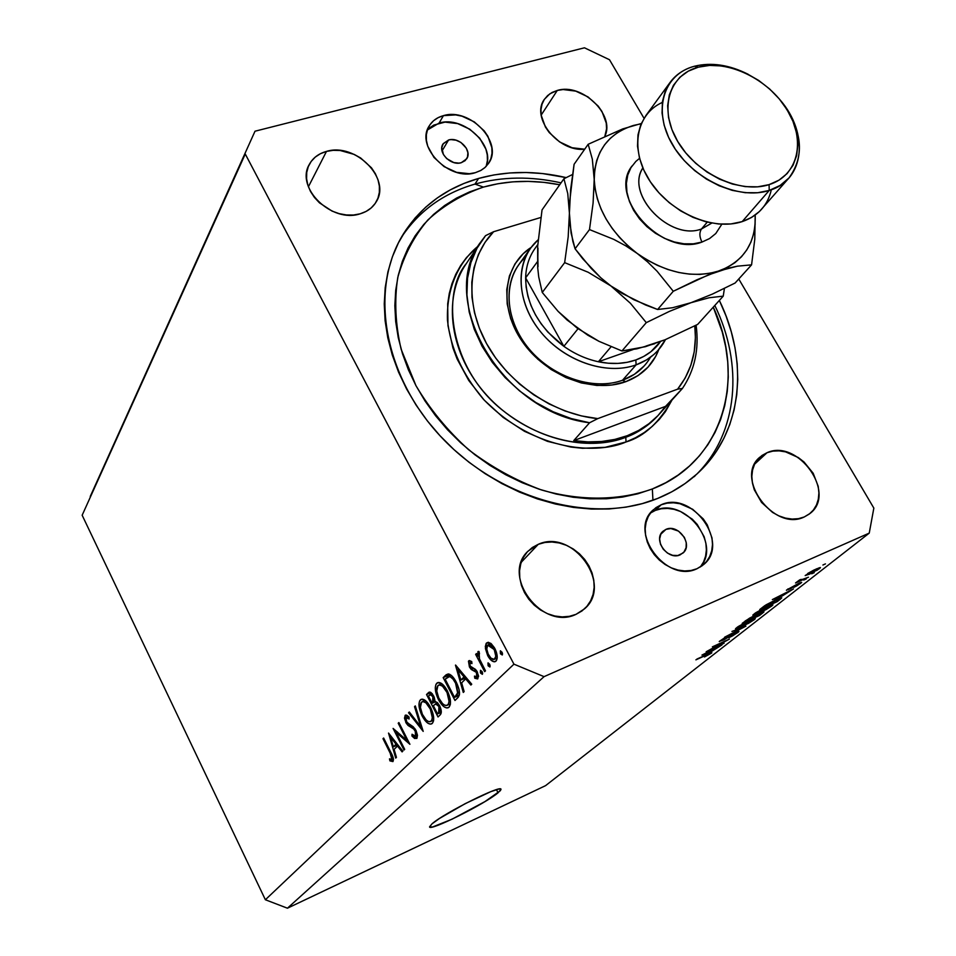 <?xml version="1.0" encoding="UTF-8"?>
<svg xmlns="http://www.w3.org/2000/svg" width="956" height="956" viewBox="0 0 956 956"><rect width="100%" height="100%" fill="white"/><g stroke="black" fill="none" stroke-linecap="round" stroke-linejoin="round"><path stroke-width="1.43" d="M498.064 792.775C485.146 803.865 428.874 831.911 429.579 826.821L432.028 823.821L439.664 818.348L465.249 803.626L490.81 791.64L498.446 789.142L500.382 788.987L500.956 789.56L500.167 790.851L484.943 801.594L452.033 819.196L432.602 826.976L429.591 826.832L432.028 823.821C444.062 813.018 502.486 783.92 500.956 789.417L498.064 792.775L496.451 789.656L498.064 792.775M448.579 139.994L442.031 150.952L448.579 139.994L450.933 139.612L456 140.185L460.9 142.444L466.337 148.204L467.902 152.769L467.484 157.131L465.154 160.632L461.258 162.711C450.85 166.201 437.239 152.219 443.022 143.986L448.579 139.994C459.071 136.577 472.587 150.666 466.648 158.863L461.258 162.711L458.892 163.118L453.801 162.568L446.703 158.612L443.393 154.49L441.815 147.63L443.249 143.639L448.579 139.994M665.962 529.373L660.763 534.249L665.962 529.373L670.849 528.548L678.533 531.106L684.377 537.356L686.241 542.566L686.097 547.716L683.97 552.018L680.182 554.827C667.945 560.814 652.613 539.793 662.95 531.285L665.962 529.373C678.294 523.482 693.53 544.657 682.954 553.07L677.828 555.52L672.654 555.34L667.539 553.13L663.261 549.234L660.488 544.239L659.64 538.933L660.835 534.117L665.962 529.373M700.342 566.98C721.732 543.641 684.257 496.797 655.374 510.396L661.193 504.768C692.323 490.201 730.456 543.677 703.52 564.661L696.984 568.724L691.068 570.493L684.663 570.947L678.031 570.075L671.423 567.9L665.101 564.506L659.305 560.037L654.286 554.647L650.235 548.577L647.296 542.04L645.587 535.312L645.181 528.656L646.089 522.335L648.252 516.575L651.586 511.615L655.959 507.636L661.193 504.768L667.097 503.143L673.43 502.784L679.967 503.716L692.634 509.249L703.246 518.905L707.261 524.856L711.981 537.881L712.495 544.466L711.718 550.787L709.687 556.583L706.472 561.626L702.182 565.725L696.984 568.724C666.475 583.913 627.674 531.369 653.211 509.906L661.193 504.768L655.374 510.396L650.427 513.061M486.054 166.499C495.531 145.181 463.325 115.425 439.115 123.061L443.441 115.64C469.958 107.251 503.764 142.814 488.6 163.321L484.859 167.635L481.023 170.347L475.359 172.678L469.42 173.717L456.574 172.343L444.098 166.619L433.964 157.417L427.726 146.184L426.4 140.353L426.364 134.677L427.583 129.383L430.021 124.662L433.582 120.707L438.111 117.672L443.441 115.64L455.642 114.899L462.047 116.202L474.284 121.878L484.238 130.9L487.895 136.266L491.85 147.678L491.993 153.319L490.894 158.612L488.576 163.368L485.122 167.396L480.653 170.55L475.359 172.678C449.392 181.544 415.024 146.591 429.232 125.905C432.351 120.803 437.083 117.373 443.441 115.64L439.115 123.061L427.356 130.04M478.586 178.437L474.977 184.09L478.586 178.437L493.882 174.936L509.727 172.964L525.979 172.498L542.482 173.55L566.203 177.601C535.551 170.526 506.333 170.801 478.586 178.437C446.285 187.77 421.333 206.09 403.731 233.407C368.777 288.533 383.069 375.911 441.947 437.812C500.538 499.904 593.545 524.748 657.644 498.446L642.301 503.609L626.049 507.134L609.056 508.974L591.513 509.082L573.576 507.433L555.46 504.027L537.356 498.901L519.466 492.089L501.984 483.652L485.11 473.674L469.038 462.286L453.945 449.595L440.011 435.745L427.368 420.891L416.171 405.213L406.527 388.877L398.533 372.075L392.271 354.999L387.789 337.827L385.113 320.75L384.252 303.948L385.208 287.589L387.921 271.851L392.366 256.877L398.449 242.8L406.097 229.763L415.215 217.86L425.683 207.201L437.382 197.88L450.192 189.933L463.971 183.444L478.586 178.437M326.486 151.407L308.406 186.767L326.486 151.407L333.118 150.331L340.121 150.486L354.15 154.394L360.663 157.991L371.466 167.802L375.35 173.657L378.026 179.859L379.377 186.169L379.353 192.359L377.943 198.203L375.194 203.449L371.203 207.918L366.112 211.419L360.125 213.821C331.84 223.489 295.165 187.854 309.254 164.54C312.815 157.979 318.551 153.593 326.486 151.407C355.477 142.265 391.506 178.784 376.162 201.919C372.685 207.715 367.331 211.682 360.125 213.821L353.469 215.028L346.383 214.957L339.165 213.642L332.09 211.109L319.459 202.839L314.416 197.426L310.497 191.451L307.856 185.129L306.589 178.712L306.733 172.474L308.286 166.643L311.178 161.433L315.301 157.059L320.463 153.677L326.486 151.407M538.276 544.311L521.259 562.271L538.276 544.311L544.92 542.458L552.006 542.004L559.26 542.972L566.406 545.314L573.206 548.947L579.372 553.715L584.702 559.451L588.98 565.952L592.051 572.955L593.795 580.22L594.142 587.474L593.079 594.429L590.617 600.822L586.853 606.415L581.929 610.98L576.026 614.338C542.375 630.972 500.872 576.121 527.927 551.254L538.276 544.311C572.787 528.321 613.465 584.63 584.486 608.876L576.026 614.338L569.37 616.333L562.2 616.907L554.815 616.011L547.513 613.692L540.558 610.012L534.249 605.148L528.823 599.257L524.497 592.601L521.45 585.442L519.789 578.057L519.562 570.732L520.793 563.753L523.41 557.408L527.306 551.923L532.337 547.501L538.276 544.311M767.023 452.714L754.654 464.126L767.023 452.714L772.818 451.136L779.08 450.862L785.569 451.865L798.272 457.53L804.008 461.975L813.186 473.268L818.217 486.329L818.898 492.926L818.312 499.223L816.472 504.983L813.425 509.99L809.29 514.041L804.235 516.981C774.013 532.014 734.077 477.773 759.841 457.195L767.023 452.714C797.794 438.35 837.074 493.284 810.055 513.444L804.235 516.981L798.427 518.678L792.106 519.072L785.509 518.116L778.901 515.881L772.556 512.416L761.573 502.45L754.296 489.783L752.432 483.043L751.834 476.387L752.551 470.077L754.535 464.353L757.702 459.442L761.92 455.51L767.023 452.714M557.288 90.45L541.18 115.09L557.288 90.45L563.12 89.541L575.727 91.119L588.024 96.915L598.181 106.08L601.969 111.505L606.247 123.049L606.57 128.737L604.873 136.23C615.473 114.911 581.846 82.634 557.288 90.45L549.843 93.808L544.382 99.328C530.496 117.528 558.352 152.195 584.702 149.208L572.106 147.75L559.571 141.894L549.234 132.561L545.41 127.017L541.204 115.282L540.976 109.558L542.028 104.216L544.287 99.472L547.692 95.504L552.078 92.457L557.288 90.45M513.946 664.169L245.262 154.012L82.156 515.236L265.374 899.751L513.946 664.169L544.072 676.645L287.433 908.2L545.577 785.641L869.243 533.113L544.072 676.645L869.243 533.113L873.844 508.102L738.761 278.997L873.844 508.102L869.243 533.113L545.577 785.641L287.433 908.2L544.072 676.645L513.946 664.169L265.374 899.751L287.433 908.2L265.374 899.751L82.156 515.236L245.262 154.012L513.946 664.169M396.107 732.38L404.699 749.361L404.006 750.018L393.095 728.436L406.862 740.326L398.21 723.238L398.891 722.557L409.909 744.294L396.107 732.38L409.909 744.294L398.891 722.557L398.21 723.238L406.862 740.326L393.095 728.436L404.006 750.018L404.699 749.361L396.107 732.38L397.29 731.866L396.107 732.38M415.98 730.336L417.461 735.26L416.959 738.247L414.617 738.498L411.94 736L412.036 734.256L413.996 736.06L415.609 736.228L415.681 731.985L413.649 728.902L408.272 725.604L406.276 723.286L404.484 718.159L405.272 715.255L406.85 715.267L409.049 717.012L409.108 718.996L406.742 717.466L405.834 718.291L406.886 722.389L413.267 726.823L415.98 730.336L406.443 721.625L406.169 717.717L409.108 718.996L409.049 717.012L405.105 715.399L405.798 722.413L407.913 725.305L413.876 729.117L415.251 730.993L415.609 736.228L412.036 734.256L411.94 736L416.756 738.474L415.98 730.336M423.197 731.376L408.547 712.758L409.299 711.993L420.76 726.727L414.534 706.675L415.298 705.91L423.197 731.376L415.298 705.91L414.534 706.675L420.76 726.727L409.299 711.993L408.547 712.758L423.197 731.376M432.315 723.369L430.248 724.146L427.571 722.963L424.715 720.119L421.548 714.789L418.955 704.357L419.565 701.047L421.202 699.338L425.026 700.258L427.93 703.126L431.156 708.563L433.606 716.964L433.534 720.92L432.315 723.369C434.598 720.155 434.024 714.825 430.582 707.38C427.189 701.226 424.034 698.561 421.082 699.398L420.27 699.995C418.095 703.317 418.716 708.635 422.122 715.948L423.006 715.566L422.122 715.948C425.48 722.067 428.647 724.708 431.598 723.895L432.315 723.369M449.021 707.165L446.87 707.99L444.098 706.819L441.146 703.939L437.908 698.513L435.267 687.842L435.924 684.436L437.633 682.656L441.588 683.54L444.588 686.444L447.898 691.965L450.395 700.569L450.3 704.62L449.021 707.165C451.399 703.819 450.838 698.358 447.312 690.77C443.847 684.508 440.585 681.831 437.525 682.703L436.665 683.349C434.394 686.79 434.992 692.24 438.481 699.696L439.413 699.29L438.481 699.696C441.923 705.898 445.185 708.575 448.256 707.715L449.021 707.165M463.278 692.431L455.582 665.041L471.738 684.197L470.866 685.058L465.668 678.88L461.64 682.847L464.138 691.582L463.278 692.431L464.138 691.582L461.64 682.847L465.668 678.88L470.866 685.058L471.738 684.197L455.462 665.149L463.278 692.431M502.282 654.991L500.418 653.773L500.55 650.821L502.545 653.844L502.282 654.991L502.031 652.195L500.335 650.857L500.418 653.773L502.354 652.936L500.418 653.773L502.282 654.991M487.691 655.625L485.301 646.722L486.162 643.424L488.313 642.277L491.205 643.699L494.407 647.702L496.427 652.279L497.263 657.358L496.331 660.716L494.288 661.827L490.918 660.058L487.691 655.625C490.32 660.273 492.854 662.269 495.292 661.6L495.997 661.098C497.945 658.481 497.574 654.298 494.873 648.538L490.643 643.257L486.508 643.018L485.409 648.515L486.724 647.953L485.409 648.515L487.691 655.625L488.755 655.171L487.691 655.625M489.914 667.001L488.098 665.782L488.217 662.89L490.165 665.878L489.914 667.001L489.663 664.253L487.99 662.926L488.098 665.782L489.962 664.97L488.098 665.782L489.914 667.001M485.493 670.837L484.656 671.65L475.646 654.382L476.47 653.557L477.785 656.091L478.167 651.454L478.98 651.478L479.482 653.773L478.586 655.374L479.506 658.947L485.493 670.837L479.506 658.947L478.98 651.478L477.952 651.61L477.785 656.091L476.47 653.557L475.646 654.382L484.656 671.65L485.493 670.837M482.374 674.327L480.39 672.701L480.498 670.275L482.625 673.215L482.374 674.327L482.123 671.602L480.474 670.287L480.581 673.108L482.422 672.307L480.581 673.108L482.374 674.327M469.432 666.977L468.464 661.229L469.36 660.536L471.726 661.564L471.941 663.583L469.85 662.926L469.814 665.161L471.224 667.419L474.905 668.985L476.865 671.136L478.526 675.928L477.582 678.927L474.762 678.234L474.475 676.107L476.279 676.86L477.068 676.023L476.231 672.283L471.416 669.57L469.432 666.977L471.105 669.308L475.395 671.291L476.47 672.713L476.733 676.633L474.475 676.107L474.762 678.234L477.869 678.7L477.247 671.817L475.55 669.463L470.197 666.081L469.85 662.926L471.941 663.583L471.726 661.564L468.763 660.823L469.444 660.536L468.763 660.823L469.432 666.977L470.46 666.535L469.432 666.977M456.323 682.273L459.083 689.575L459.513 694.02L458.486 696.912L454.984 700.485L443.178 677.613L446.344 674.625L449.009 674.052L452.248 676.25L456.323 682.273C453.634 677.051 450.874 674.267 448.041 673.932L443.178 677.613L454.984 700.485L457.673 697.88C460.434 695.06 459.979 689.862 456.323 682.273M440.274 714.777L438.027 716.964L426.531 694.51L429.16 692.144L432.112 693.542L434.263 697.294L435.1 701.573L437.358 702.541L439.652 705.755L441.29 711.312L440.274 714.777C441.803 713.128 441.6 710.117 439.652 705.755L435.1 701.573L433.594 695.825L429.017 692.216L426.531 694.51L438.027 716.964L440.274 714.777M395.712 758.084L388.53 733.073L402.846 751.153L402.106 751.882L397.493 746.05L394.111 749.385L396.441 757.379L395.712 758.084L396.441 757.379L394.111 749.385L397.493 746.05L402.106 751.882L402.846 751.153L388.53 733.073L395.712 758.084M391.864 759.375L391.613 756.029L382.986 738.689L383.643 738.032L393.203 757.761L392.94 761.597L389.917 760.868L389.486 758.849L391.864 759.375L389.486 758.849L389.917 760.868L392.94 761.597C393.92 759.566 393.239 756.519 390.885 752.432L383.643 738.032L382.986 738.689L390.12 752.874L390.932 752.515L390.12 752.874L391.864 759.375L393.418 758.682L391.864 759.375M609.498 59.738L644.021 118.293L609.498 59.738L584.451 47.8L255.013 131.211L584.451 47.8L609.498 59.738M710.643 649.375L724.11 643.233L706.161 651.765L724.911 641.488L712.387 646.853L729.38 639.11L710.643 649.375L729.38 639.11L712.387 646.853L724.911 641.488L706.161 651.765L724.11 643.233L710.643 649.375M736.12 632.275L738.641 631.88L732.559 635.883L728.795 637.76L735.463 633.744L736.729 632.657L735.714 632.824L723.943 639.827L719.366 641.38L724.72 637.736L728.4 635.871L722.055 639.827L723.549 639.719L736.12 632.275L719.247 641.607L735.116 633.075L736.741 632.597L735.989 633.35L728.795 637.76L737.889 632.525L737.435 631.713L737.889 632.525L738.976 631.426L736.12 632.275M731.938 631.438L745.895 626.18L724.636 637.198L743.29 627.554L731.938 631.438L743.29 627.554L724.636 637.198L745.895 626.18L731.938 631.438M754.212 619.739L744.867 625.248L736.335 628.905L735.582 628.642L737.65 626.933L747.066 621.639L754.248 618.616L755.276 618.687L754.212 619.739L755.288 618.616L754.654 618.52L749.528 620.492L735.499 628.845L748.476 623.348L754.212 619.739L753.675 618.795L754.212 619.739M771.767 605.996L763.139 611.159L753.639 615.27L752.91 614.983L755.766 612.736L764.633 607.825L771.874 604.801L772.878 604.897L771.767 605.996L772.89 604.813L772.281 604.718L767.118 606.678L752.826 615.21L765.899 609.689L771.767 605.996L771.205 605.005L771.767 605.996M782.211 595.994L772.328 599.603L793.468 588.92L782.211 595.994L793.468 588.92L772.328 599.603L782.211 595.994M822.901 565.02L825.446 563.885L822.901 565.02M815.934 569.095L820.332 567.529L817.476 570.003L805.203 575.596L813.484 570.242L805.191 575.548L809.589 574.126L819.519 568.605L819.065 567.804L819.519 568.605L820.439 567.625L815.934 569.095M811.716 573.779L814.249 572.656L811.716 573.779M802.932 579.264L808.429 577.209L795.523 582.981L799.694 579.862L801.092 579.384L800.017 580.435L802.932 579.264L799.694 579.862L795.523 582.981L808.429 577.209L802.932 579.264M803.685 580.077L806.207 578.954L803.685 580.077M799.347 583.017L801.522 582.61L796.862 585.801L793.803 587.366L798.69 583.698L790.254 588.824L786.585 590.007L799.347 583.017L786.406 590.306L798.487 583.793L793.803 587.366L800.698 583.339L800.28 582.61L800.698 583.339L801.69 582.335L799.347 583.017M775.734 599.866L781.769 597.775L777.204 601.659L759.745 609.522L766.055 604.849L775.734 599.866L764.812 605.638L759.745 609.522L777.204 601.659L780.407 599.149L779.845 598.157L780.407 599.149L781.769 597.799L775.734 599.866M760.857 612.784L763.904 611.948L759.482 615.533L742.191 623.36L749.612 618.114L760.857 612.784L752.683 616.572L742.191 623.36L759.482 615.533L762.721 612.999L762.267 612.175L762.721 612.999L763.975 611.792L760.857 612.784M711.611 651.395L701.943 655.087L721.947 644.93L711.611 651.395L721.947 644.93L701.943 655.087L711.611 651.395M711.778 652.972L704.488 656.975L709.806 653.546L695.908 659.843L711.754 652.386L696.9 659.066L709.591 653.629L704.488 656.975L711.778 652.972M90.246 496.427L255.013 131.211L90.246 496.427M719.354 300.435L726.058 316.018L731.28 331.816L735.009 347.745L737.184 363.662L737.757 379.448L736.729 394.948L734.077 410.028L729.787 424.524L723.895 438.302L716.426 451.232L707.428 463.158L696.96 473.973L685.105 483.521L671.96 491.719L657.644 498.446C673.442 492.041 687.161 483.306 698.824 472.228L698.824 472.228C742.657 431.048 749.05 360.998 719.354 300.435M486.305 165.806L487.417 160.524L487.273 154.908L485.899 149.172L479.721 138.202L469.814 129.227L457.637 123.587L445.006 122.117L433.809 125.081L429.292 128.128M700.366 566.956L703.568 561.925L705.6 556.153L706.376 549.867L705.887 543.307L704.142 536.71L697.223 524.426L692.311 519.192L680.517 511.496L674.064 509.333L667.563 508.401L661.253 508.759L655.374 510.396M810.784 573.182L807.438 574.293L807.724 573.445L814.667 569.68L818.181 568.892L810.784 573.182L818.169 568.868L810.318 572.25L807.45 574.317L810.784 573.182M787.959 588.872L788.449 589.721L787.959 588.872M780.538 596.628L773.5 599.006L783.502 593.963L780.538 596.628L783.633 594.19L773.619 599.209L780.538 596.628M776.296 601.694L762.637 607.239L778.196 598.803L779.415 599.042L776.296 601.694L779.391 598.982L775.113 600.523L762.912 607.717L776.296 601.694M760.008 612.342L755.132 614.003L755.754 612.748L765.792 607.287L770.548 606.044L760.008 612.342L770.548 606.08L759.124 611.051L755.18 614.063L760.008 612.342M750.484 619.249L745.035 621.113L751.715 617.014L753.316 616.967L750.484 619.249L753.316 616.967L751.87 617.301L745.31 621.591L750.484 619.249M758.562 615.592L752.253 617.863L754.523 616.751L754.081 615.987L754.523 616.751L759.614 613.37L761.633 613.047L758.562 615.592L761.573 613.155L760.187 613.453L752.515 618.329L758.562 615.592M742.633 625.989L737.781 627.662L738.367 626.455L748.237 621.089L752.981 619.823L742.633 625.989L752.981 619.847L741.665 624.794L737.829 627.722L742.633 625.989M709.973 652.028L703.114 654.49L712.59 649.686L709.973 652.028L712.698 649.889L703.222 654.669L709.973 652.028M488.241 642.277L486.508 643.018L488.241 642.277M487.632 645.157L494.025 649.399L495.077 648.945L494.025 649.399C496.068 653.773 496.355 656.951 494.861 658.947L494.36 659.317C492.507 659.867 490.571 658.361 488.552 654.8C486.508 650.45 486.198 647.236 487.632 645.157L486.783 649.124L488.205 654.107L491.002 658.182L494.264 659.353L495.817 656.342L494.36 650.092L491.085 645.611L488.958 644.631L487.632 645.157M476.674 653.94L475.646 654.382L476.674 653.94M478.621 655.744L477.785 656.091L478.621 655.744M471.786 662.102L470.268 662.747M478.562 676.585L474.762 678.234L478.562 676.585M478.514 675.856L476.733 676.633L478.514 675.856M477.474 672.283L476.47 672.713L477.474 672.283M476.626 670.765L475.395 671.291L476.626 670.765M475.658 669.57L473.459 670.515L475.658 669.57M473.399 668.328L471.105 669.308L473.399 668.328M466.827 678.378L465.668 678.88L466.827 678.378M466.253 678.629L466.026 677.804L466.253 678.629M457.852 669.606L464.007 676.908L465.166 676.406L460.84 680.051L466.265 677.708L460.84 680.051L457.852 669.606L459.011 669.116L457.852 669.606L460.84 680.051L464.007 676.908L457.852 669.606M449.822 676.012L449.296 674.996L443.178 677.613L449.894 674.398L449.822 676.012M449.093 674.076L444.899 675.868L449.093 674.076M454.542 697.378L445.149 679.178L451.363 675.426L448.723 676.561C451.005 676.549 453.275 678.712 455.534 683.05L456.502 682.632L455.534 683.05L457.721 693.399L459.537 692.61L457.721 693.399L455.534 696.41L459.43 694.713L454.542 697.378L459.274 695.323L454.542 697.378L457.936 692.431L455.881 683.719L453.048 679.154L450.324 676.824L448.292 676.669L445.149 679.178L454.542 697.378M438.792 682.429L436.665 683.349L438.792 682.429M437.896 685.631L438.541 685.153C441.027 684.341 443.692 686.468 446.548 691.523L447.48 691.116L446.548 691.523C449.404 697.749 449.822 702.194 447.79 704.859L447.157 705.313C444.683 706.078 442.042 703.963 439.234 698.944C436.414 692.837 435.972 688.392 437.896 685.631L436.761 691.009L438.756 697.976L442.604 703.688L444.743 705.193L446.99 705.385L448.424 703.986L449.057 701.298L447.026 692.514L442.497 686.181L439.652 684.938L437.896 685.631M431.084 692.55L426.531 694.51L431.084 692.55M430.069 692.06L428.121 692.897L430.069 692.06M428.431 696.064L430.033 694.606L432.877 696.613L433.785 696.219L432.877 696.613L432.614 702.768L435.339 701.585L432.124 703.258L435.817 701.656L432.124 703.258L428.431 696.064L432.124 703.258L433.785 700.676L432.877 696.613L430.69 694.45L428.431 696.064M433.307 705.564L437.669 702.851L435.482 703.807L438.912 706.496L439.82 706.09L438.912 706.496L438.649 712.889L441.302 711.73L437.585 713.929L441.29 712.304L437.585 713.929L433.307 705.564L437.585 713.929L439.856 710.714L438.912 706.496L436.247 703.795L433.307 705.564M422.265 699.135L420.27 699.995L422.265 699.135M421.476 702.242L422.086 701.8C424.476 701.023 427.057 703.126 429.841 708.109L430.75 707.715L429.841 708.109C432.638 714.216 433.056 718.542 431.12 721.111L430.523 721.541C428.145 722.27 425.575 720.167 422.827 715.231C420.09 709.233 419.636 704.907 421.476 702.242L420.413 707.464L422.373 714.275L426.113 719.904L428.18 721.398L430.355 721.613L431.718 720.274L432.327 717.657L430.32 709.077L425.922 702.839L423.161 701.596L421.476 702.242M409.55 712.316L408.547 712.758L409.55 712.316M421.644 726.345L420.76 726.727L421.644 726.345M415.418 706.305L414.534 706.675L415.418 706.305M413.207 735.451L411.94 736L413.207 735.451M417.473 735.403L415.609 736.228L417.473 735.403M416.111 730.623L415.251 730.993L416.111 730.623M414.94 728.651L413.876 729.117L414.94 728.651M412.49 726.225L410.698 727.014L412.49 726.225M409.562 724.588L407.913 725.305L409.562 724.588M406.659 722.031L405.798 722.413L406.659 722.031M405.942 715.028L405.105 715.399L405.942 715.028M407.71 739.956L406.862 740.326L407.71 739.956M399.058 722.879L398.21 723.238L399.058 722.879M398.461 745.62L397.493 746.05L398.461 745.62M390.574 737.303L396.035 744.198L396.991 743.768L393.37 746.827L397.851 744.843L393.37 746.827L390.574 737.303L391.542 736.873L390.574 737.303L393.37 746.827L396.035 744.198L390.574 737.303M383.798 738.343L382.986 738.689L383.798 738.343M393.49 759.279L389.917 760.868L393.49 759.279M525.477 257.188C503.334 277.228 503.489 316.436 527.019 346.371C550.345 376.437 592.708 391.219 622.511 380.249L625.774 381.695C593.031 393.848 545.924 375.911 522.382 341.674C498.518 307.605 503.191 265.242 531.189 247.377L523.159 253.77L514.949 263.94L509.405 275.997L506.776 289.489L507.182 303.912L510.671 318.671L517.112 333.202L526.266 346.885L537.774 359.169L551.17 369.542L565.892 377.572L581.344 382.95L596.891 385.459L611.9 385.017L625.774 381.695L622.511 380.249C594.417 390.526 555.018 378.241 531.07 351.222C507.003 324.299 502.187 287.135 518.893 264.549M657.859 415.717L656.354 417.306C646.399 427.045 636.206 433.701 625.774 437.274L627.255 435.697C610.968 441.768 593.126 443.405 573.731 440.608L589.577 422.755L597.763 418.62C554.074 414.45 508.449 383.738 486.461 343.443C464.437 303.136 468.058 257.965 493.595 231.722L540.833 217.478L493.595 231.722L485.027 242.334L478.442 254.439L473.997 267.811L471.81 282.187L471.977 297.256L474.499 312.708L479.362 328.219L486.461 343.443L495.674 358.034L506.811 371.669L519.61 384.049L533.807 394.876L549.067 403.922L565.044 410.972L581.403 415.908L597.763 418.62L677.625 389.152L682.429 388.459C694.725 370.175 699.29 349.083 696.111 325.195C699.29 349.083 694.725 370.175 682.429 388.459L657.859 415.717C649.459 424.452 639.253 431.108 627.255 435.697L625.774 437.274C583.566 453.538 523.685 436.008 486.867 395.378C449.87 354.891 441.983 298.439 466.337 263.533C441.015 293.564 449.451 367.343 501.398 409.347C552.198 449.906 602.328 446.858 625.774 437.274L626.049 441.959C600.38 453.419 537.129 454.494 483.413 399.25C462.453 374.37 450.467 348.008 447.468 320.176C446.297 285.27 460.935 260.211 477.904 246.325L466.48 257.582L460.649 265.553L455.797 274.252L451.985 283.597L449.272 293.504L447.683 303.877L447.97 325.602L452.929 347.912L457.123 359.002L468.751 380.476L484.31 400.217L503.155 417.414L524.486 431.311L547.418 441.325L570.935 447.073L582.622 448.28L605.22 447.312L626.049 441.959L635.537 437.729L644.296 432.518L652.231 426.4L659.282 419.433L665.388 411.689L672.713 398.748C659.7 422.253 644.141 436.653 626.049 441.959L625.774 437.274C637.772 432.686 647.965 426.029 656.354 417.306L657.489 416.099M474.977 184.09L483.425 187.089C507.54 180.349 532.97 179.573 559.714 184.759L543.761 182.345L528.166 181.377L512.822 181.843L497.861 183.755L483.425 187.089L474.977 184.09C502.247 176.537 530.927 176.131 561.053 182.859C530.927 176.131 502.247 176.537 474.977 184.09C443.441 193.231 418.895 211.013 401.329 237.446C418.895 211.013 443.441 193.231 474.977 184.09M696.996 473.937C738.235 432.518 743.625 364.451 714.813 305.454C743.625 364.451 738.235 432.518 696.996 473.937M652.351 488.958L652.936 500.239L652.351 488.958L637.867 493.786L622.535 497.072L606.534 498.769L590.007 498.829L573.134 497.251L556.093 494.025L539.065 489.173L522.227 482.744L505.796 474.797L489.926 465.405L474.809 454.686L460.625 442.748L447.504 429.734L435.601 415.776L425.062 401.03L415.968 385.674L408.427 369.876L402.5 353.804L398.246 337.647L395.688 321.575L394.84 305.741L395.7 290.325L398.21 275.483L402.345 261.346L408.033 248.058L415.203 235.738L423.759 224.481L433.594 214.395L444.6 205.552L456.657 198.023L469.647 191.857L483.425 187.089C462.286 194.415 443.751 205.385 427.822 220.011C413.829 236.538 403.802 255.73 397.756 277.563C394.254 300.507 395.378 324.383 401.114 349.191L415.968 385.674C429.961 409.264 447.504 430.606 468.607 449.714C491.276 466.982 515.571 480.402 541.49 489.962C580.686 501.219 619.392 500.693 652.351 488.958C722.736 461.951 746.72 378.982 713.272 307.151L722.246 331.971L725.735 347.028L727.755 362.073L728.269 376.975L727.253 391.613L724.708 405.822L720.621 419.493L715.016 432.471L707.918 444.648L699.398 455.869L689.479 466.014L678.27 474.989L665.854 482.672L652.351 488.958M695.227 475.694L694.14 476.745M589.577 422.755C501.482 412.634 435.805 298.893 481.262 241.33L485.564 235.642L477.008 248.261L470.926 262.553L467.532 278.184L466.922 294.795L469.181 311.955L474.26 329.258L482.063 346.251L492.424 362.491L505.067 377.536L519.682 390.992L535.874 402.512L553.237 411.785L571.294 418.585L589.577 422.755L597.763 418.62L677.625 389.152L685.273 377.871L690.83 365.335L694.223 351.808L695.406 337.576L694.785 325.877C697.33 350.314 691.606 371.406 677.625 389.152L682.429 388.459L665.519 406.372L573.731 440.608L587.88 441.899L601.659 441.493L614.851 439.413L627.255 435.697L638.68 430.427L648.957 423.699L657.943 415.633L665.519 406.372L573.731 440.608L589.577 422.755M658.827 349.502L655.649 356.48L648.06 367.104L637.975 375.624L625.774 381.695C641.894 375.565 652.912 364.834 658.827 349.502M493.595 231.722L485.564 235.642L493.595 231.722M644.177 365.945L634.402 374.322L622.511 380.249C634.904 375.648 644.236 367.976 650.51 357.221M636.098 364.869C649.459 359.922 659.246 351.497 665.472 339.595L657.943 350.494L654.012 354.389L646.507 359.922L636.098 364.869L622.511 380.249L636.098 364.869C607.741 375.146 567.852 362.611 543.546 335.245C519.108 307.975 514.113 270.44 530.939 247.712L538.12 239.813C515.392 259.709 515.284 299.419 539.136 329.963C562.749 360.627 605.877 375.899 636.098 364.869L635.836 359.958L636.098 364.869M660.465 341.591C654.454 350.063 646.244 356.182 635.836 359.958L643.782 356.409L650.845 351.748L660.465 341.591M633.051 349.573L598.384 361.75L608.255 363.22L617.911 363.411L627.16 362.312L635.836 359.958C624.411 363.937 611.924 364.535 598.384 361.75C586.195 359.109 574.687 353.959 563.861 346.323L525.633 277.861L526.123 287.051L527.951 296.408L531.094 305.765L535.515 314.942L541.108 323.749L547.788 332.019L563.861 346.323C538.909 327.275 526.17 304.45 525.633 277.861C525.943 266.772 529.015 257.056 534.834 248.691L535.432 247.855L534.834 248.691C529.015 257.056 525.943 266.772 525.633 277.861L537.403 261.717L525.633 277.861L563.861 346.323C574.687 353.959 586.195 359.109 598.384 361.75L611.051 346.789L598.384 361.75L633.051 349.573M537.762 244.605L534.834 248.691L537.762 244.605M578.022 328.756L563.861 346.323L578.022 328.756M771.337 189.718C767.728 205.456 758.012 216.092 742.191 221.613L751.559 217.442L759.434 211.515L788.963 177.959L780.168 185.404L769.222 190.447C804.868 180.23 809.35 133.266 779.917 99.711C802.431 129.203 805.442 155.29 788.963 177.959M694.462 66.239L698.322 67.171C727.516 59.176 768.469 79.025 787.099 109.785C806.135 140.412 798.368 175.617 769.078 184.639L769.222 190.447L742.191 221.613L769.222 190.447L757.761 192.73L745.31 192.706L732.284 190.375L719.187 185.787L706.484 179.119L694.665 170.598L684.173 160.536L675.378 149.327L668.614 137.377L664.121 125.14L662.042 113.071L662.436 101.587L665.257 91.107L670.383 82.001C676.274 74.257 684.305 69.011 694.462 66.239C711.372 62.104 729.285 64.793 748.213 74.317C729.285 64.793 711.372 62.104 694.462 66.239C663.297 74.162 652.255 110.884 672.582 144.894C692.443 179.047 738.546 200.545 769.222 190.447L769.078 184.639L778.985 180.17L787.063 173.634L793.026 165.304L796.659 155.505L797.854 144.631L796.599 133.099L792.966 121.34L787.099 109.785L779.224 98.862L769.628 88.968L758.682 80.435L746.767 73.6L734.316 68.713L721.792 65.94L709.639 65.414L698.322 67.171L688.26 71.162L679.859 77.269L673.454 85.275L669.32 94.895L667.647 105.758L668.519 117.469L671.925 129.562L677.744 141.548L685.775 152.936L695.681 163.273L707.082 172.128L719.498 179.142L732.416 184.042L745.333 186.635L757.714 186.826L769.078 184.639C740.075 194.128 696.542 173.789 677.744 141.548C658.517 109.414 668.853 74.699 698.322 67.171L694.462 66.239M642.229 169.081C626.108 195.789 670.61 240.96 701.477 228.998C699.206 232.535 699.374 236.885 701.991 242.059C662.508 257.57 607.18 197.067 632 166.009M642.85 167.933C625.033 194.223 669.953 241.223 701.477 228.998L707.249 222.139L701.477 228.998L711.766 223.095M645.909 346.084L665.006 339.786L697.641 324.419L723.238 296.145L724.421 288.413L723.238 296.145L697.641 324.419L665.006 339.786L645.396 346.693L621.938 350.96L598.97 341.316L577.054 328.039L558.065 311.321L542.255 292.452L538.718 276.882L537.702 267.692L537.666 246.254L542.04 209.902L563.932 178.748L542.04 209.902L537.666 246.254L538.013 266.808M572.501 174.506L563.932 178.748L567.756 193.566L569.406 213.176L568.187 236.861L564.661 262.637L542.255 292.452L564.661 262.637L588.203 272.269L610.908 285.952L630.434 303.291L646.292 322.638L621.938 350.96L646.292 322.638L669.367 311.405L690.997 302.705L709.113 297.758L723.238 296.145L709.113 297.758L672.606 307.724L657.597 309.493L633.661 299.658L610.908 285.952L630.434 303.291L646.292 322.638L669.367 311.405L690.997 302.705L672.606 307.724L657.597 309.493L673.275 291.269L696.972 279.761L727.468 267.393L735.021 262.613L741.498 256.734L746.815 249.875L750.89 242.179L753.663 233.754L755.109 224.78L755.192 215.387C755.993 242.776 743.923 261.311 718.984 271.002C692.598 278.746 665.304 272.866 637.114 253.376L646.973 259.901L657.322 265.314L667.969 269.532L678.736 272.484L689.395 274.121L699.792 274.408L709.711 273.356L737.351 266.186L751.571 264.848L754.786 239.227L755.18 215.076L754.786 239.227L751.571 264.848L735.116 283.024L712.375 294.101L690.997 302.705L712.375 294.101L735.116 283.024L751.571 264.848L737.351 266.186L728.771 268.074L708.265 274.958L673.275 291.269L657.597 309.493L645.503 304.964L622.093 293.384L610.908 285.952L600.667 277.658L582.79 258.837L575.07 248.787L572.847 241.342L569.907 223.74L569.406 213.176L568.187 236.861L564.661 262.637L588.203 272.269L610.908 285.952L600.667 277.658L591.31 268.54L575.07 248.787L571.091 233.073L569.406 213.176L569.668 201.8L574.09 164.301L588.179 144.272L592.326 159.138L595.086 188.87L597.38 198.932L601.037 209.006L606.02 218.912L612.246 228.484L619.584 237.518L627.925 245.871L647.594 261.908L657.107 271.253L673.275 291.269L657.107 271.253L647.594 261.908L637.114 253.376C610.059 232.2 595.767 207.404 594.214 179.011C594.979 151.395 608.064 133.541 633.493 125.439L624.889 128.57L617.11 132.896L610.287 138.345L604.539 144.846L599.974 152.291L596.687 160.56L594.751 169.511L593.079 203.174L589.494 229.583L613.764 239.37L625.618 245.752L637.114 253.376L625.618 245.752L613.764 239.37L589.494 229.583L575.07 248.787L589.494 229.583L593.079 203.174L594.214 179.011L592.326 159.138L588.179 144.272L574.09 164.301L570.613 189.694L569.406 213.176L567.756 193.566L563.932 178.748L572.501 174.506M654.812 343.682L636.768 348.844L621.938 350.96L598.97 341.316L587.832 335.221L567.147 320.057L558.065 311.321L542.255 292.452L538.718 276.882L537.702 267.692L537.989 248.213M568.414 320.989L586.339 334.146M641.141 123.778L633.493 125.439L641.141 123.778M721.828 224.218L715.781 233.527L709.555 238.57L701.991 242.059L693.363 243.828L684.018 243.804L674.315 241.976L664.635 238.403L655.386 233.228L646.913 226.656L639.576 218.948L633.649 210.404L629.395 201.393L626.945 192.252L626.395 183.349L627.757 175.044L630.948 167.635L635.86 161.421L639.552 158.349M641.249 123.527L622.738 128.917L588.179 144.272L622.738 128.917L641.249 123.527M669.869 82.706L645.933 115.497L640.831 124.519L637.987 134.868L637.521 146.184L639.48 158.063L643.806 170.084L650.355 181.807L658.899 192.777L669.14 202.6L680.672 210.906L693.088 217.394L705.922 221.816L718.685 224.015L730.922 223.943L742.191 221.613C713.343 231.256 670.67 212.913 650.223 181.604C629.442 150.439 635.609 114.278 662.317 102.435M701.991 242.059C699.374 236.885 699.206 232.535 701.477 228.998M402.237 235.869L403.731 233.407M755.132 614.003L754.798 613.394M770.512 605.985L770.166 605.375M737.781 627.662L737.446 627.064M488.289 644.726L491.037 643.555M494.36 659.317L497.228 658.087M470.029 662.807L471.774 662.054M476.506 676.788L478.526 675.916M448.34 676.657L451.316 675.378M438.756 685.07L441.863 683.731M447.157 705.313L450.419 703.891M430.224 694.522L432.208 693.662M435.35 703.855L437.669 702.851M422.277 701.716L425.253 700.425M430.523 721.541L433.654 720.167M415.37 736.395L417.473 735.463M406.467 717.514L408.606 716.582M391.697 759.494L393.418 758.717M466.337 263.533L481.262 241.33M518.295 265.386L530.939 247.712"/></g></svg>
